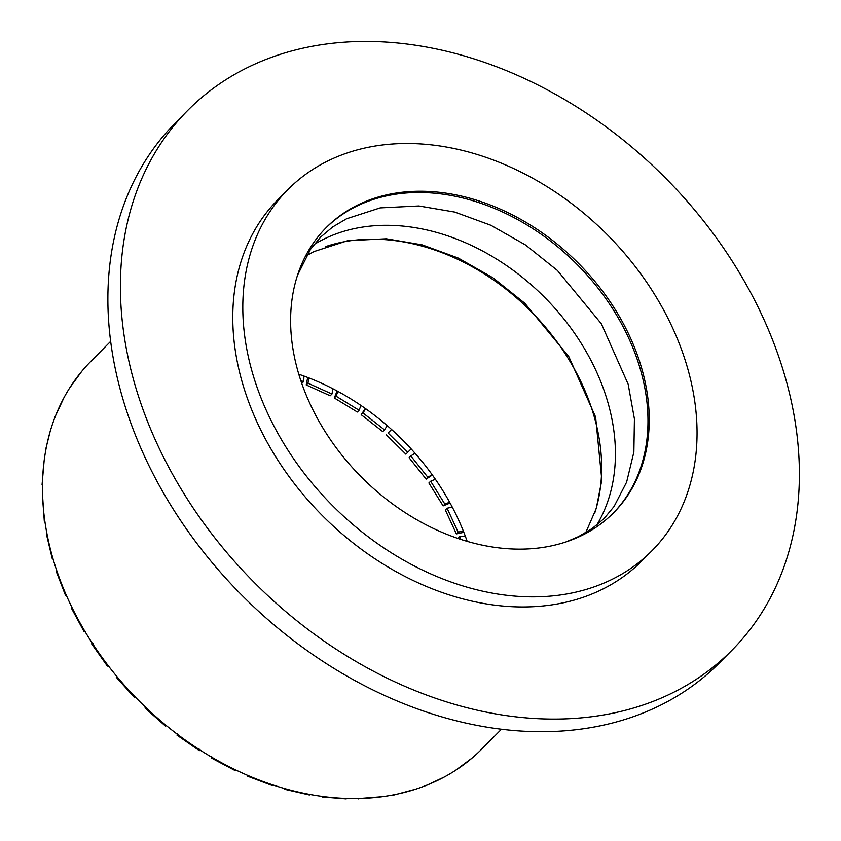 <?xml version="1.0" encoding="UTF-8"?>
<svg xmlns="http://www.w3.org/2000/svg" width="841" height="841" viewBox="0 0 841 841"><rect width="100%" height="100%" fill="white"/><g stroke="black" fill="none" stroke-linecap="round" stroke-linejoin="round"><path stroke-width="1.26" d="M187.837 110.308L175.317 122.933A383.265 288.379 44.8 0 0 173.456 509.52A383.265 288.379 44.8 0 0 558.929 731.197A383.265 288.379 44.8 0 0 719.423 662.866L731.954 650.24A383.265 288.379 44.8 0 0 663.023 175.58A383.265 288.379 44.8 0 0 187.837 110.308A383.265 288.379 44.8 0 0 185.977 496.905A383.265 288.379 44.8 0 0 571.449 718.582A383.265 288.379 44.8 0 0 731.954 650.24M325.604 228.226A202.429 152.316 -135.2 0 1 501.541 211.511A202.429 152.316 -135.2 0 1 641.073 371.848A202.429 152.316 -135.2 0 1 612.973 513.399M314.008 244.573A202.429 152.316 -135.2 0 1 608.516 404.658A202.429 152.316 -135.2 0 1 596.721 525.12M325.919 246.508A202.429 152.316 -135.2 0 1 594.745 418.545A202.429 152.316 -135.2 0 1 594.724 513.105M651.922 550.792L641.904 560.884A256.41 192.925 -135.2 0 1 324.006 517.226A256.41 192.925 -135.2 0 1 277.887 199.664L287.906 189.572A256.41 192.925 -135.2 0 1 510.908 167.296A256.41 192.925 -135.2 0 1 688.306 370.692A256.41 192.925 -135.2 0 1 651.922 550.792A256.41 192.925 -135.2 0 1 334.024 507.123A256.41 192.925 -135.2 0 1 287.906 189.572M642.335 370.587A202.429 152.316 -135.2 0 1 613.604 512.768A202.429 152.316 -135.2 0 1 362.629 478.298A202.429 152.316 -135.2 0 1 326.224 227.596A202.429 152.316 -135.2 0 1 502.277 210.008A202.429 152.316 -135.2 0 1 642.335 370.587M467.175 541.341A217.546 163.68 44.8 0 0 298.776 374.234M501.467 729.231L481.746 749.1A275.301 207.149 -135.2 0 1 480.074 750.771A275.301 207.149 -135.2 0 1 471.917 758.193A275.301 207.149 -135.2 0 1 455.191 770.587A275.301 207.149 -135.2 0 1 445.593 776.306A275.301 207.149 -135.2 0 1 426.345 785.347A275.301 207.149 -135.2 0 1 415.528 789.226A275.301 207.149 -135.2 0 1 394.229 794.713A275.301 207.149 -135.2 0 1 382.445 796.669A275.301 207.149 -135.2 0 1 359.58 798.477A275.301 207.149 -135.2 0 1 347.102 798.445A275.301 207.149 -135.2 0 1 323.207 796.532A275.301 207.149 -135.2 0 1 310.34 794.524A275.301 207.149 -135.2 0 1 285.972 788.921A275.301 207.149 -135.2 0 1 273.01 784.989A275.301 207.149 -135.2 0 1 248.747 775.844A275.301 207.149 -135.2 0 1 235.985 770.072A275.301 207.149 -135.2 0 1 212.405 757.583A275.301 207.149 -135.2 0 1 200.158 750.119A275.301 207.149 -135.2 0 1 177.798 734.592A275.301 207.149 -135.2 0 1 166.339 725.594A275.301 207.149 -135.2 0 1 145.735 707.386A275.301 207.149 -135.2 0 1 135.327 697.073A275.301 207.149 -135.2 0 1 116.962 676.616A275.301 207.149 -135.2 0 1 107.869 665.231A275.301 207.149 -135.2 0 1 92.163 642.997A275.301 207.149 -135.2 0 1 84.584 630.803A275.301 207.149 -135.2 0 1 71.906 607.318A275.301 207.149 -135.2 0 1 66.029 594.608A275.301 207.149 -135.2 0 1 56.683 570.429A275.301 207.149 -135.2 0 1 52.647 557.488A275.301 207.149 -135.2 0 1 46.844 533.173A275.301 207.149 -135.2 0 1 44.731 520.316A275.301 207.149 -135.2 0 1 42.618 496.432A275.301 207.149 -135.2 0 1 42.481 483.953A275.301 207.149 -135.2 0 1 44.1 461.068A275.301 207.149 -135.2 0 1 45.95 449.273A275.301 207.149 -135.2 0 1 51.259 427.911A275.301 207.149 -135.2 0 1 55.054 417.062A275.301 207.149 -135.2 0 1 63.937 397.74A275.301 207.149 -135.2 0 1 69.572 388.1A275.301 207.149 -135.2 0 1 81.819 371.259A275.301 207.149 -135.2 0 1 89.178 363.049A275.301 207.149 -135.2 0 1 90.912 361.273L110.634 341.393M300.826 380.7L303.748 381.583L303.916 376.043M303.748 381.583L301.698 383.265M309.015 377.966L307.964 383.17L331.953 394.019L333.004 388.815M331.953 394.019L330.198 395.785L306.208 384.936L307.964 383.17M337.966 391.443L336.043 396.185L359.086 410.24L360.999 405.488M359.086 410.24L357.33 412.006L334.298 397.961L336.043 396.185M365.698 408.747L362.965 412.931L384.505 429.846L387.238 425.662M384.505 429.846L382.76 431.612L361.21 414.697L362.965 412.931M388.09 433.01L391.57 429.488L388.09 433.01L407.633 452.395L411.123 448.884M407.633 452.395L405.877 454.161L386.334 434.776M414.981 453.183L410.829 455.948L427.911 477.352L432.074 474.587M427.911 477.352L426.166 479.118L432.369 474.997M435.375 479.265L430.645 481.22L444.878 504.137L449.609 502.182M444.878 504.137L443.123 505.904L450.082 503.034M452.279 507.123L447.086 508.216L458.124 532.122L463.328 531.018M458.124 532.122L456.369 533.888L463.833 532.311M454.907 770.808L471.917 758.193M455.191 770.587L454.603 770.955M426.345 785.347L425.168 785.809M393.441 795.144L415.528 789.226M394.229 794.713L392.568 795.039M359.58 798.477L382.445 796.669M358.655 798.908L357.667 798.519M346.177 798.876L347.102 798.445M323.207 796.532L322.187 796.953L321.273 796.269M284.899 789.342L309.393 794.966L310.34 794.524M285.972 788.921L284.941 789.342L284.216 788.427M247.717 776.264L272.074 785.452L273.01 784.989M248.747 775.844L247.748 776.275L247.317 775.223M235.081 770.545L235.985 770.072M211.511 756.48L212.405 757.583L211.49 758.046M199.738 749.31L200.158 750.119M177.798 734.592L177.388 733.783L177.798 734.592M108.678 665.63L107.869 665.231L108.678 665.63M92.163 642.997L92.973 643.407M85.698 631.686L84.584 630.803L84.132 631.728L71.422 608.19M71.906 607.318L71.443 608.232M66.66 596.038L65.609 595.607L66.029 594.608M56.683 570.429L56.252 571.396M53.151 559.244L52.237 558.529L52.647 557.488M46.844 533.173L46.413 534.151L52.237 558.561M45.004 522.25L44.31 521.336L44.731 520.316M42.618 496.432L44.31 521.367M42.46 485.867L42.481 483.953M44.1 461.068L42.05 484.921M45.645 450.934L45.95 449.273M51.259 427.911L50.88 428.532M54.591 418.25L55.054 417.062M63.937 397.74L54.686 417.62M69.193 388.689L69.572 388.1M81.819 371.259L69.34 388.384M307.722 377.462L306.208 384.936M337.104 390.981L334.298 397.961M365.288 408.463L361.21 414.697M410.829 455.948L409.073 457.714L426.166 479.118M430.645 481.22L428.889 482.986L443.123 505.904M447.086 508.216L445.331 509.982L456.369 533.888M465.294 536.106L459.754 536.316L458.124 538.492M459.754 536.316L460.7 539.344M566.319 541.814L578.65 536.537L592.243 528.463L604.038 518.582L614.098 506.44L626.619 482.124L633.862 452.111L634.419 418.934L628.164 384.221L601.368 323.806L557.383 270.455L525.541 244.994L490.86 225.272L454.792 212.079L418.86 205.971L380.174 207.895L346.566 218.765L332.752 226.902L320.6 237.099L310.487 249.367L297.556 275.081M585.725 532.679L596.258 508.479L601.82 480.032L595.607 417.031L568.81 356.616L524.826 303.265L492.984 277.814L458.303 258.082L422.235 244.889L386.303 238.781L347.617 240.715L314.008 251.575L306.523 255.632M481.746 749.1L480.053 750.792M445.246 776.569L425.798 785.715M346.208 798.887L322.156 796.953M235.123 770.566L211.448 758.035M199.37 750.666L176.946 735.097M165.656 726.235L144.988 707.975M134.749 697.82L116.321 677.299M107.375 666.083L91.606 643.785M65.619 595.649L56.231 571.354M45.53 450.061L50.891 428.5M89.157 363.07L90.912 361.273"/></g></svg>
